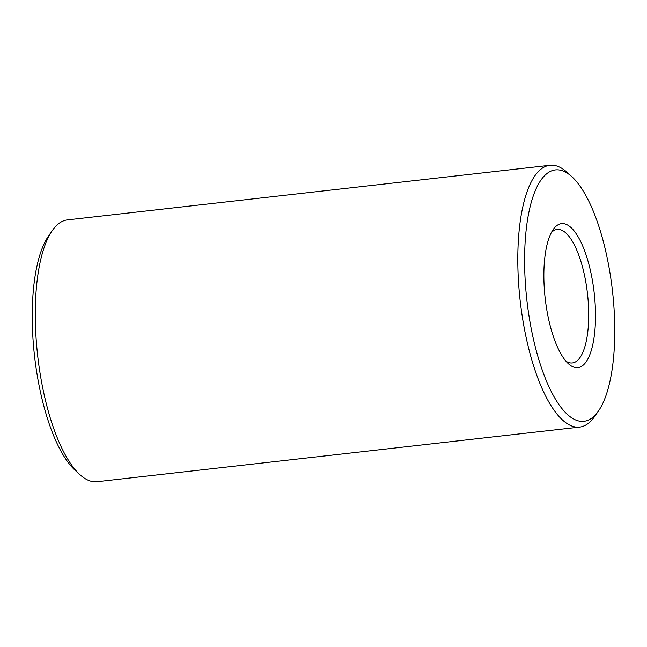 <?xml version="1.0" encoding="UTF-8"?>
<svg xmlns="http://www.w3.org/2000/svg" width="647" height="647" viewBox="0 0 647 647"><rect width="100%" height="100%" fill="white"/><g stroke="black" fill="none" stroke-linecap="round" stroke-linejoin="round"><path stroke-width="0.97" d="M524.717 269.281A126.472 43.05 83.5 0 0 551.964 392.907A126.472 43.05 83.5 0 0 598.435 411.031A126.472 43.05 83.5 0 0 614.65 321.98A126.472 43.05 83.5 0 0 571.908 176.728A126.472 43.05 83.5 0 0 524.717 269.281M598.435 411.031L594.706 416.393A131.745 44.845 -96.5 0 1 579.583 427.101A131.745 44.845 -96.5 0 1 517.923 268.74A131.745 44.845 -96.5 0 1 549.942 165.276A131.745 44.845 -96.5 0 1 567.079 172.328L571.908 176.728M543.925 280.531A72.464 24.667 -96.5 0 1 553.217 229.515A72.464 24.667 -96.5 0 1 579.833 239.9A72.464 24.667 -96.5 0 1 595.442 310.73A72.464 24.667 -96.5 0 1 568.414 363.751A72.464 24.667 -96.5 0 1 543.925 280.531M565.955 361.204A67.191 22.871 83.5 0 0 572.32 362.951A67.191 22.871 83.5 0 0 588.649 310.188A67.191 22.871 83.5 0 0 557.204 229.426A67.191 22.871 83.5 0 0 551.39 232.556M79.921 474.672L75.092 470.272A126.472 43.05 -96.5 0 1 32.35 325.02A126.472 43.05 -96.5 0 1 48.565 235.969L52.294 230.607A131.745 44.845 83.5 0 0 35.399 323.363A131.745 44.845 83.5 0 0 79.921 474.672A131.745 44.845 83.5 0 0 97.058 481.724L579.583 427.101M549.942 165.276L67.417 219.899A131.745 44.845 83.5 0 0 52.294 230.607"/></g></svg>
